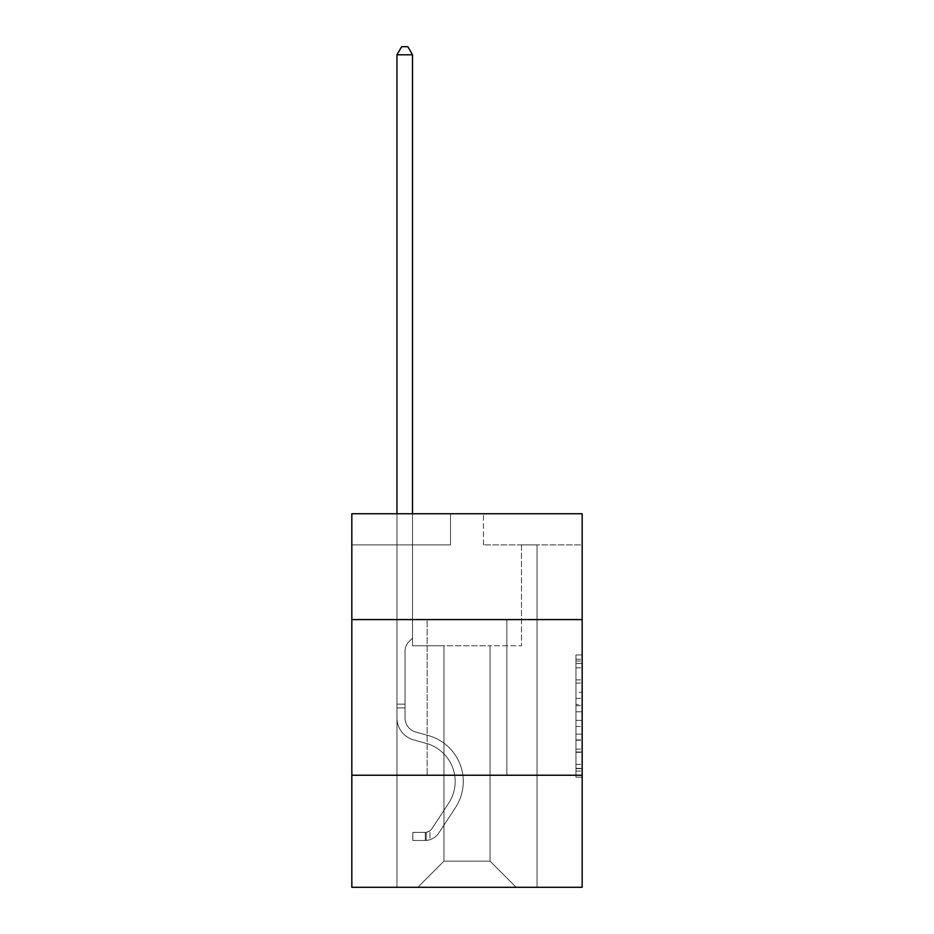 <?xml version="1.0" encoding="UTF-8"?>
<svg xmlns="http://www.w3.org/2000/svg" width="934" height="934" viewBox="0 0 934 934"><rect width="100%" height="100%" fill="white"/><g stroke="black" fill="none" stroke-linecap="round" stroke-linejoin="round"><path stroke-width="0.7" stroke-dasharray="4.67 3.5" d="M575.951 692.257L575.951 711.813L582.174 711.813L582.174 771.087L582.174 661.097L582.174 711.813L575.951 711.813L575.951 659.264L575.951 777.205L575.951 654.979L575.951 768.647L582.174 768.647L575.951 768.647L582.174 768.647L575.951 768.647L575.951 749.091L575.951 777.205L582.174 777.205L582.174 654.979L582.174 768.343L582.174 720.371L575.951 720.371L582.174 720.371L582.174 749.091L582.174 663.537L575.951 663.537L582.174 663.537L582.174 777.205L582.174 661.097L582.174 777.205L575.951 777.205L575.951 654.979L582.174 654.979L582.174 661.097L582.174 654.979L582.174 661.097L582.174 654.979L582.174 659.264L582.174 654.979L575.951 654.979L575.951 663.537L582.174 663.537L575.951 663.537L575.951 692.257L582.174 692.257M506.847 619.592L506.847 775.232L427.153 775.232L506.847 775.232L427.153 775.232L506.847 775.232L506.847 619.592L427.153 619.592L427.153 775.232L427.153 619.592L506.847 619.592M582.174 619.592L351.826 619.592L351.826 513.758L582.174 513.758L483.497 513.758L582.174 513.758L582.174 619.592L351.826 619.592L582.174 619.592L582.174 887.3L351.826 887.3L351.826 775.232L582.174 775.232L351.826 775.232L351.826 619.592M582.174 704.481L582.174 698.375L582.174 704.481L575.951 704.481L575.951 679.882L575.951 752.302L575.951 734.124L582.174 734.124L575.951 734.124L575.951 777.205L582.174 777.205L575.951 777.205L582.174 777.205L575.951 777.205L575.951 654.979L582.174 654.979L575.951 654.979L582.174 654.979L575.951 654.979L575.951 704.481L582.174 704.481M582.174 544.884L582.174 513.758L582.174 544.884L483.497 544.884L582.174 544.884M490.035 645.744L490.035 861.148L516.187 887.3L537.038 887.3L537.038 544.884L521.476 544.884L537.038 544.884L521.476 544.884L537.038 544.884L521.476 544.884L537.038 544.884L521.476 544.884L537.038 544.884L521.476 544.884L537.038 544.884L521.476 544.884L537.038 544.884L521.476 544.884L537.038 544.884L521.476 544.884L537.038 544.884L521.476 544.884L537.038 544.884L521.476 544.884L537.038 544.884L537.038 887.3L537.038 544.884L537.038 887.3L537.038 544.884L537.038 887.3L537.038 544.884L537.038 887.3L537.038 544.884L537.038 887.3L537.038 544.884L537.038 887.3L537.038 544.884L537.038 887.3L537.038 544.884L537.038 887.3L537.038 544.884L537.038 887.3L537.038 544.884L537.038 887.3L417.813 887.3L516.187 887.3L490.035 861.148L516.187 887.3L490.035 861.148L516.187 887.3L490.035 861.148L516.187 887.3L490.035 861.148L516.187 887.3L490.035 861.148L516.187 887.3L490.035 861.148L516.187 887.3L490.035 861.148L516.187 887.3L490.035 861.148L516.187 887.3L490.035 861.148L516.187 887.3L490.035 861.148L443.965 861.148L443.965 645.744L443.965 861.148L443.965 645.744L443.965 861.148L417.813 887.3L443.965 861.148L417.813 887.3L443.965 861.148L443.965 645.744L490.035 645.744L490.035 861.148L516.187 887.3L490.035 861.148L490.035 645.744L490.035 861.148L490.035 645.744L490.035 861.148L490.035 645.744L490.035 861.148L490.035 645.744L490.035 861.148L490.035 645.744L490.035 861.148L490.035 645.744L490.035 861.148L490.035 645.744L490.035 861.148L490.035 645.744L490.035 861.148L490.035 645.744L490.035 861.148L490.035 645.744L412.524 645.744L412.524 544.884L396.962 544.884L396.962 887.3L417.813 887.3L396.962 887.3L417.813 887.3L396.962 887.3L417.813 887.3L396.962 887.3L417.813 887.3L396.962 887.3L417.813 887.3L396.962 887.3L417.813 887.3L396.962 887.3L417.813 887.3L396.962 887.3L417.813 887.3L396.962 887.3L417.813 887.3L396.962 887.3L417.813 887.3L396.962 887.3L396.962 544.884L396.962 887.3L396.962 544.884L396.962 887.3L396.962 544.884L396.962 887.3L396.962 544.884L396.962 887.3L396.962 544.884L396.962 887.3L396.962 544.884L396.962 887.3L396.962 544.884L396.962 887.3L396.962 544.884L396.962 887.3L396.962 544.884L396.962 887.3L396.962 544.884L412.524 544.884L396.962 544.884L412.524 544.884L396.962 544.884L412.524 544.884L396.962 544.884L412.524 544.884L396.962 544.884L412.524 544.884L396.962 544.884L412.524 544.884L396.962 544.884L412.524 544.884L396.962 544.884L412.524 544.884L396.962 544.884L412.524 544.884L396.962 544.884L412.524 544.884L412.524 645.744L412.524 544.884L412.524 645.744L412.524 544.884L412.524 645.744L412.524 544.884L412.524 645.744L412.524 544.884L412.524 645.744L412.524 544.884L412.524 645.744L412.524 544.884L412.524 645.744L412.524 544.884L412.524 645.744L412.524 544.884L412.524 645.744L412.524 544.884L412.524 645.744L443.965 645.744L412.524 645.744L443.965 645.744L412.524 645.744L443.965 645.744L412.524 645.744L443.965 645.744L412.524 645.744L443.965 645.744L412.524 645.744L443.965 645.744L412.524 645.744L443.965 645.744L412.524 645.744L443.965 645.744L412.524 645.744L443.965 645.744L412.524 645.744L443.965 645.744L443.965 861.148L417.813 887.3L443.965 861.148L443.965 645.744L443.965 861.148L417.813 887.3L443.965 861.148L443.965 645.744L443.965 861.148L417.813 887.3L443.965 861.148L443.965 645.744L443.965 861.148L417.813 887.3L443.965 861.148L443.965 645.744L443.965 861.148L417.813 887.3L443.965 861.148L443.965 645.744L443.965 861.148L417.813 887.3L443.965 861.148L443.965 645.744L443.965 861.148L417.813 887.3L443.965 861.148L443.965 645.744L443.965 861.148L417.813 887.3L443.965 861.148L443.965 645.744L443.965 861.148L417.813 887.3L443.965 861.148L490.035 861.148L490.035 645.744L521.476 645.744L490.035 645.744M450.503 544.884L351.826 544.884L450.503 544.884L450.503 513.758L351.826 513.758L450.503 513.758L450.503 544.884M351.826 544.884L351.826 513.758L351.826 544.884M483.497 544.884L483.497 513.758L483.497 544.884M521.476 544.884L521.476 645.744L521.476 544.884M351.826 775.232L582.174 775.232M575.951 711.813L582.174 711.813L575.951 711.813M575.951 659.264L575.951 654.979L575.951 659.264L582.174 659.264L575.951 659.264M575.951 751.998L575.951 726.477L575.951 751.998L582.174 751.998L575.951 751.998M575.951 726.477L575.951 720.371L582.174 720.371L575.951 720.371L575.951 726.477L582.174 726.477L575.951 726.477M575.951 679.882L575.951 663.537L575.951 679.882L582.174 679.882L575.951 679.882M575.951 654.979L582.174 654.979L575.951 654.979L575.951 661.097L575.951 654.979L582.174 654.979M575.951 777.205L582.174 777.205L575.951 777.205L575.951 771.087L575.951 777.205M396.962 513.758L396.962 717.966A22.72 22.72 0 0 0 413.587 739.856A22.72 22.72 0 0 1 396.962 717.966A22.72 22.72 0 0 0 413.587 739.856A22.72 22.72 0 0 1 396.962 717.966A22.72 22.72 0 0 0 413.587 739.856A22.72 22.72 0 0 1 396.962 717.966A22.72 22.72 0 0 0 413.587 739.856A22.72 22.72 0 0 1 396.962 717.966A22.72 22.72 0 0 0 413.587 739.856A22.72 22.72 0 0 1 396.962 717.966A22.72 22.72 0 0 0 413.587 739.856A22.72 22.72 0 0 1 396.962 717.966A22.72 22.72 0 0 0 413.587 739.856A22.72 22.72 0 0 1 396.962 717.966A22.72 22.72 0 0 0 413.587 739.856A22.72 22.72 0 0 1 396.962 717.966A22.72 22.72 0 0 0 413.587 739.856A22.72 22.72 0 0 1 396.962 717.966A22.72 22.72 0 0 0 413.587 739.856A22.72 22.72 0 0 1 396.962 717.966A22.72 22.72 0 0 0 413.587 739.856L426.254 743.394A39.532 39.532 0 0 1 448.694 803.158A39.532 39.532 0 0 0 426.254 743.394A39.532 39.532 0 0 1 448.694 803.158A39.532 39.532 0 0 0 426.254 743.394L413.587 739.856L426.254 743.394A39.532 39.532 0 0 1 448.694 803.158A39.532 39.532 0 0 0 426.254 743.394L413.587 739.856L426.254 743.394A39.532 39.532 0 0 1 448.694 803.158A39.532 39.532 0 0 0 426.254 743.394A39.532 39.532 0 0 1 448.694 803.158A39.532 39.532 0 0 0 426.254 743.394L413.587 739.856L426.254 743.394A39.532 39.532 0 0 1 448.694 803.158A39.532 39.532 0 0 0 426.254 743.394L413.587 739.856L426.254 743.394A39.532 39.532 0 0 1 448.694 803.158A39.532 39.532 0 0 0 426.254 743.394A39.532 39.532 0 0 1 448.694 803.158A39.532 39.532 0 0 0 426.254 743.394L413.587 739.856L426.254 743.394A39.532 39.532 0 0 1 448.694 803.158A39.532 39.532 0 0 0 426.254 743.394L413.587 739.856L426.254 743.394A39.532 39.532 0 0 1 448.694 803.158A39.532 39.532 0 0 0 426.254 743.394A39.532 39.532 0 0 1 448.694 803.158L431.998 828.598L448.694 803.158A39.532 39.532 0 0 0 426.254 743.394A39.532 39.532 0 0 1 448.694 803.158L431.998 828.598L448.694 803.158A39.532 39.532 0 0 0 426.254 743.394L413.587 739.856L426.254 743.394A39.532 39.532 0 0 1 448.694 803.158L431.998 828.598L448.694 803.158A39.532 39.532 0 0 0 426.254 743.394A39.532 39.532 0 0 1 448.694 803.158L431.998 828.598L448.694 803.158A39.532 39.532 0 0 0 426.254 743.394A39.532 39.532 0 0 1 448.694 803.158L431.998 828.598L448.694 803.158A39.532 39.532 0 0 0 426.254 743.394A39.532 39.532 0 0 1 448.694 803.158L431.998 828.598L448.694 803.158A39.532 39.532 0 0 0 426.254 743.394A39.532 39.532 0 0 1 448.694 803.158L431.998 828.598A8.406 8.406 0 0 1 429.955 830.758C425.239 832.918 425.239 832.918 429.955 830.758C425.239 832.918 425.239 832.918 429.955 830.758A8.406 8.406 0 0 0 431.998 828.598L448.694 803.158L431.998 828.598A8.406 8.406 0 0 1 425.285 832.381A8.406 8.406 0 0 0 431.998 828.598A8.406 8.406 0 0 1 429.955 830.758C425.239 832.918 425.239 832.918 429.955 830.758C425.239 832.918 425.239 832.918 429.955 830.758A8.406 8.406 0 0 0 431.998 828.598L448.694 803.158L431.998 828.598A8.406 8.406 0 0 1 425.285 832.381A8.406 8.406 0 0 0 431.998 828.598A8.406 8.406 0 0 1 429.955 830.758C425.239 832.918 425.239 832.918 429.955 830.758C425.239 832.918 425.239 832.918 429.955 830.758A8.406 8.406 0 0 0 431.998 828.598L448.694 803.158A39.532 39.532 0 0 0 426.254 743.394A39.532 39.532 0 0 1 448.694 803.158L431.998 828.598A8.406 8.406 0 0 1 425.285 832.381A8.406 8.406 0 0 0 431.998 828.598A8.406 8.406 0 0 1 429.955 830.758C425.239 832.918 425.239 832.918 429.955 830.758C425.239 832.918 425.239 832.918 429.955 830.758A8.406 8.406 0 0 0 431.998 828.598L448.694 803.158L431.998 828.598A8.406 8.406 0 0 1 425.285 832.381A8.406 8.406 0 0 0 431.998 828.598A8.406 8.406 0 0 1 429.955 830.758C425.239 832.918 425.239 832.918 429.955 830.758C425.239 832.918 425.239 832.918 429.955 830.758A8.406 8.406 0 0 0 431.998 828.598L448.694 803.158L431.998 828.598A8.406 8.406 0 0 1 425.285 832.381A8.406 8.406 0 0 0 431.998 828.598A8.406 8.406 0 0 1 429.955 830.758C425.239 832.918 425.239 832.918 429.955 830.758C425.239 832.918 425.239 832.918 429.955 830.758A8.406 8.406 0 0 0 431.998 828.598L448.694 803.158A39.532 39.532 0 0 0 426.254 743.394A39.532 39.532 0 0 1 448.694 803.158L431.998 828.598A8.406 8.406 0 0 1 425.285 832.381A8.406 8.406 0 0 0 431.998 828.598A8.406 8.406 0 0 1 429.955 830.758C425.239 832.918 425.239 832.918 429.955 830.758C425.239 832.918 425.239 832.918 429.955 830.758A8.406 8.406 0 0 0 431.998 828.598L448.694 803.158L431.998 828.598A8.406 8.406 0 0 1 425.285 832.381A8.406 8.406 0 0 0 431.998 828.598A8.406 8.406 0 0 1 429.955 830.758C425.239 832.918 425.239 832.918 429.955 830.758C425.239 832.918 425.239 832.918 429.955 830.758A8.406 8.406 0 0 0 431.998 828.598L448.694 803.158L431.998 828.598A8.406 8.406 0 0 1 425.285 832.381A8.406 8.406 0 0 0 431.998 828.598A8.406 8.406 0 0 1 429.955 830.758C425.239 832.918 425.239 832.918 429.955 830.758C425.239 832.918 425.239 832.918 429.955 830.758A8.406 8.406 0 0 0 431.998 828.598L448.694 803.158A39.532 39.532 0 0 0 426.254 743.394A39.532 39.532 0 0 1 448.694 803.158L431.998 828.598A8.406 8.406 0 0 1 425.285 832.381A8.406 8.406 0 0 0 431.998 828.598A8.406 8.406 0 0 1 429.955 830.758A8.406 8.406 0 0 0 431.998 828.598L448.694 803.158L431.998 828.598A8.406 8.406 0 0 1 425.285 832.381L412.84 832.392L412.84 840.483L412.84 832.392L425.285 832.381L425.285 840.483L412.84 840.483L425.285 840.483L425.285 832.381L412.84 832.392L412.84 840.483L412.84 832.392L425.285 832.381L425.285 840.483L412.84 840.483L425.285 840.483L425.285 832.381L412.84 832.392L412.84 840.483L412.84 832.392L425.285 832.381L425.285 840.483L412.84 840.483L425.285 840.483L425.285 832.381L412.84 832.392L412.84 840.483L412.84 832.392L425.285 832.381L425.285 840.483L412.84 840.483L425.285 840.483L425.285 832.381L412.84 832.392L412.84 840.483L412.84 832.392L425.285 832.381L425.285 840.483L412.84 840.483L425.285 840.483L425.285 832.381L412.84 832.392L412.84 840.483L412.84 832.392L425.285 832.381L425.285 840.483L412.84 840.483L425.285 840.483L425.285 832.381L412.84 832.392L412.84 840.483L412.84 832.392L425.285 832.381L425.285 840.483L412.84 840.483L425.285 840.483L425.285 832.381L412.84 832.392L412.84 840.483L412.84 832.392L425.285 832.381L425.285 840.483L412.84 840.483L425.285 840.483L425.285 832.381L412.84 832.392L412.84 840.483L412.84 832.392L425.285 832.381L425.285 840.483L412.84 840.483L425.285 840.483L425.285 832.381L412.84 832.392L425.285 832.381L425.285 840.483L425.285 832.381A8.406 8.406 0 0 0 431.998 828.598L448.694 803.158A39.532 39.532 0 0 0 426.254 743.394L413.587 739.856A22.72 22.72 0 0 1 396.962 717.966L396.962 54.791L412.524 54.791L412.524 638.144L409.01 641.658A13.531 13.531 0 0 0 405.052 651.22A13.531 13.531 0 0 1 409.01 641.658L412.524 638.144L412.524 54.791L396.962 54.791L412.524 54.791L407.854 46.7L401.632 46.7L407.854 46.7L401.632 46.7L396.962 54.791L412.524 54.791L407.854 46.7L401.632 46.7L396.962 54.791L412.524 54.791L412.524 638.144L409.01 641.658A13.531 13.531 0 0 0 405.052 651.22A13.531 13.531 0 0 1 409.01 641.658L412.524 638.144L412.524 54.791L396.962 54.791L412.524 54.791L407.854 46.7L401.632 46.7L407.854 46.7L401.632 46.7L396.962 54.791L412.524 54.791L407.854 46.7L401.632 46.7L396.962 54.791L412.524 54.791L412.524 638.144L409.01 641.658A13.531 13.531 0 0 0 405.052 651.22A13.531 13.531 0 0 1 409.01 641.658L412.524 638.144L412.524 54.791L396.962 54.791L412.524 54.791L407.854 46.7L401.632 46.7L407.854 46.7L401.632 46.7L396.962 54.791L412.524 54.791L407.854 46.7L401.632 46.7L396.962 54.791L412.524 54.791L412.524 638.144L409.01 641.658A13.531 13.531 0 0 0 405.052 651.22A13.531 13.531 0 0 1 409.01 641.658L412.524 638.144L412.524 54.791L396.962 54.791L396.962 717.966A22.72 22.72 0 0 0 413.587 739.856A22.72 22.72 0 0 1 396.962 717.966L396.962 54.791L396.962 717.966A22.72 22.72 0 0 0 413.587 739.856A22.72 22.72 0 0 1 396.962 717.966L396.962 54.791L396.962 717.966A22.72 22.72 0 0 0 413.587 739.856A22.72 22.72 0 0 1 396.962 717.966L396.962 54.791L396.962 717.966A22.72 22.72 0 0 0 413.587 739.856L426.254 743.394L413.587 739.856A22.72 22.72 0 0 1 396.962 717.966L396.962 54.791L401.632 46.7L407.854 46.7L401.632 46.7L396.962 54.791L412.524 54.791L407.854 46.7L412.524 54.791L412.524 638.144L409.01 641.658A13.531 13.531 0 0 0 405.052 651.22A13.531 13.531 0 0 1 409.01 641.658L412.524 638.144L412.524 54.791L407.854 46.7L401.632 46.7L396.962 54.791L396.962 717.966A22.72 22.72 0 0 0 413.587 739.856A22.72 22.72 0 0 1 396.962 717.966L396.962 54.791L401.632 46.7L407.854 46.7L412.524 54.791L412.524 638.144L409.01 641.658A13.531 13.531 0 0 0 405.052 651.22A13.531 13.531 0 0 1 409.01 641.658L412.524 638.144L412.524 54.791L396.962 54.791L396.962 717.966A22.72 22.72 0 0 0 413.587 739.856A22.72 22.72 0 0 1 396.962 717.966L396.962 54.791L401.632 46.7L396.962 54.791L412.524 54.791L407.854 46.7L412.524 54.791L412.524 638.144L409.01 641.658A13.531 13.531 0 0 0 405.052 651.22A13.531 13.531 0 0 1 409.01 641.658L412.524 638.144L412.524 54.791L407.854 46.7L401.632 46.7L396.962 54.791L396.962 717.966A22.72 22.72 0 0 0 413.587 739.856L426.254 743.394L413.587 739.856A22.72 22.72 0 0 1 396.962 717.966L396.962 54.791L401.632 46.7L407.854 46.7L412.524 54.791L412.524 638.144L409.01 641.658A13.531 13.531 0 0 0 405.052 651.22A13.531 13.531 0 0 1 409.01 641.658L412.524 638.144L412.524 54.791L396.962 54.791L396.962 717.966A22.72 22.72 0 0 0 413.587 739.856A22.72 22.72 0 0 1 396.962 717.966L396.962 54.791L401.632 46.7L396.962 54.791L412.524 54.791L407.854 46.7L412.524 54.791L412.524 638.144L409.01 641.658A13.531 13.531 0 0 0 405.052 651.22A13.531 13.531 0 0 1 409.01 641.658L412.524 638.144L412.524 54.791L407.854 46.7L401.632 46.7L396.962 54.791L396.962 717.966A22.72 22.72 0 0 0 413.587 739.856A22.72 22.72 0 0 1 396.962 717.966L396.962 54.791L401.632 46.7L396.962 54.791M405.052 704.143L396.962 704.143L405.052 704.143L405.052 717.966L405.052 651.22A13.531 13.531 0 0 1 409.01 641.658A13.531 13.531 0 0 0 405.052 651.22L405.052 717.966L405.052 704.143L396.962 704.143L405.052 704.143L405.052 717.966A14.629 14.629 0 0 0 415.758 732.058A14.629 14.629 0 0 1 405.052 717.966L405.052 651.22L405.052 717.966A14.629 14.629 0 0 0 415.758 732.058A14.629 14.629 0 0 1 405.052 717.966L405.052 651.22L405.052 717.966L405.052 704.143L396.962 704.143L405.052 704.143L405.052 717.966A14.629 14.629 0 0 0 415.758 732.058A14.629 14.629 0 0 1 405.052 717.966L405.052 651.22L405.052 717.966A14.629 14.629 0 0 0 415.758 732.058L428.426 735.595L415.758 732.058A14.629 14.629 0 0 1 405.052 717.966L405.052 651.22L405.052 717.966L405.052 704.143L396.962 704.143L405.052 704.143L405.052 717.966A14.629 14.629 0 0 0 415.758 732.058A14.629 14.629 0 0 1 405.052 717.966L405.052 651.22L405.052 717.966A14.629 14.629 0 0 0 415.758 732.058A14.629 14.629 0 0 1 405.052 717.966L405.052 651.22L405.052 717.966L405.052 704.143L396.962 704.143L405.052 704.143L405.052 717.966A14.629 14.629 0 0 0 415.758 732.058L428.426 735.595L415.758 732.058A14.629 14.629 0 0 1 405.052 717.966L405.052 651.22L405.052 717.966A14.629 14.629 0 0 0 415.758 732.058A14.629 14.629 0 0 1 405.052 717.966L405.052 704.143M425.285 840.483A16.497 16.497 0 0 0 438.77 833.035L455.465 807.595A47.622 47.622 0 0 0 428.426 735.595L415.758 732.058A14.629 14.629 0 0 1 405.052 717.966A14.629 14.629 0 0 0 415.758 732.058L428.426 735.595A47.622 47.622 0 0 1 455.465 807.595A47.622 47.622 0 0 0 428.426 735.595L415.758 732.058A14.629 14.629 0 0 1 405.052 717.966L405.052 651.22L405.052 717.966A14.629 14.629 0 0 0 415.758 732.058A14.629 14.629 0 0 1 405.052 717.966A14.629 14.629 0 0 0 415.758 732.058L428.426 735.595L415.758 732.058A14.629 14.629 0 0 1 405.052 717.966A14.629 14.629 0 0 0 415.758 732.058A14.629 14.629 0 0 1 405.052 717.966A14.629 14.629 0 0 0 415.758 732.058L428.426 735.595L415.758 732.058A14.629 14.629 0 0 1 405.052 717.966A14.629 14.629 0 0 0 415.758 732.058L428.426 735.595A47.622 47.622 0 0 1 455.465 807.595A47.622 47.622 0 0 0 428.426 735.595L415.758 732.058A14.629 14.629 0 0 1 405.052 717.966A14.629 14.629 0 0 0 415.758 732.058A14.629 14.629 0 0 1 405.052 717.966A14.629 14.629 0 0 0 415.758 732.058L428.426 735.595L415.758 732.058A14.629 14.629 0 0 1 405.052 717.966A14.629 14.629 0 0 0 415.758 732.058L428.426 735.595L415.758 732.058A14.629 14.629 0 0 1 405.052 717.966A14.629 14.629 0 0 0 415.758 732.058A14.629 14.629 0 0 1 405.052 717.966A14.629 14.629 0 0 0 415.758 732.058L428.426 735.595A47.622 47.622 0 0 1 455.465 807.595L438.77 833.035L455.465 807.595A47.622 47.622 0 0 0 428.426 735.595L415.758 732.058A14.629 14.629 0 0 1 405.052 717.966A14.629 14.629 0 0 0 415.758 732.058L428.426 735.595A47.622 47.622 0 0 1 455.465 807.595A47.622 47.622 0 0 0 428.426 735.595L415.758 732.058L428.426 735.595A47.622 47.622 0 0 1 455.465 807.595A47.622 47.622 0 0 0 428.426 735.595L415.758 732.058L428.426 735.595A47.622 47.622 0 0 1 455.465 807.595L438.77 833.035L455.465 807.595A47.622 47.622 0 0 0 428.426 735.595L415.758 732.058L428.426 735.595A47.622 47.622 0 0 1 455.465 807.595A47.622 47.622 0 0 0 428.426 735.595L415.758 732.058L428.426 735.595A47.622 47.622 0 0 1 455.465 807.595A47.622 47.622 0 0 0 428.426 735.595L415.758 732.058L428.426 735.595A47.622 47.622 0 0 1 455.465 807.595L438.77 833.035A16.497 16.497 0 0 1 429.955 839.713A16.497 16.497 0 0 0 438.77 833.035L455.465 807.595A47.622 47.622 0 0 0 428.426 735.595L415.758 732.058L428.426 735.595A47.622 47.622 0 0 1 455.465 807.595A47.622 47.622 0 0 0 428.426 735.595A47.622 47.622 0 0 1 455.465 807.595L438.77 833.035L455.465 807.595A47.622 47.622 0 0 0 428.426 735.595A47.622 47.622 0 0 1 455.465 807.595A47.622 47.622 0 0 0 428.426 735.595A47.622 47.622 0 0 1 455.465 807.595L438.77 833.035L455.465 807.595A47.622 47.622 0 0 0 428.426 735.595A47.622 47.622 0 0 1 455.465 807.595L438.77 833.035A16.497 16.497 0 0 1 429.955 839.713C425.157 840.728 425.157 840.728 429.955 839.713C425.157 840.728 425.157 840.728 429.955 839.713A16.497 16.497 0 0 0 438.77 833.035L455.465 807.595A47.622 47.622 0 0 0 428.426 735.595A47.622 47.622 0 0 1 455.465 807.595A47.622 47.622 0 0 0 428.426 735.595A47.622 47.622 0 0 1 455.465 807.595L438.77 833.035L455.465 807.595A47.622 47.622 0 0 0 428.426 735.595A47.622 47.622 0 0 1 455.465 807.595L438.77 833.035L455.465 807.595A47.622 47.622 0 0 0 428.426 735.595A47.622 47.622 0 0 1 455.465 807.595A47.622 47.622 0 0 0 428.426 735.595A47.622 47.622 0 0 1 455.465 807.595L438.77 833.035A16.497 16.497 0 0 1 429.955 839.713C425.157 840.728 425.157 840.728 429.955 839.713C425.157 840.728 425.157 840.728 429.955 839.713A16.497 16.497 0 0 0 438.77 833.035L455.465 807.595A47.622 47.622 0 0 0 428.426 735.595A47.622 47.622 0 0 1 455.465 807.595L438.77 833.035A16.497 16.497 0 0 1 429.955 839.713C425.157 840.728 425.157 840.728 429.955 839.713C425.157 840.728 425.157 840.728 429.955 839.713A16.497 16.497 0 0 0 438.77 833.035L455.465 807.595L438.77 833.035A16.497 16.497 0 0 1 429.955 839.713C425.157 840.728 425.157 840.728 429.955 839.713C425.157 840.728 425.157 840.728 429.955 839.713A16.497 16.497 0 0 0 438.77 833.035L455.465 807.595L438.77 833.035A16.497 16.497 0 0 1 429.955 839.713C425.157 840.728 425.157 840.728 429.955 839.713C425.157 840.728 425.157 840.728 429.955 839.713A16.497 16.497 0 0 0 438.77 833.035L455.465 807.595L438.77 833.035A16.497 16.497 0 0 1 429.955 839.713C425.157 840.728 425.157 840.728 429.955 839.713C425.157 840.728 425.157 840.728 429.955 839.713A16.497 16.497 0 0 0 438.77 833.035L455.465 807.595L438.77 833.035A16.497 16.497 0 0 1 429.955 839.713C425.157 840.728 425.157 840.728 429.955 839.713C425.157 840.728 425.157 840.728 429.955 839.713A16.497 16.497 0 0 0 438.77 833.035L455.465 807.595L438.77 833.035A16.497 16.497 0 0 1 429.955 839.713C425.157 840.728 425.157 840.728 429.955 839.713C425.157 840.728 425.157 840.728 429.955 839.713A16.497 16.497 0 0 0 438.77 833.035L455.465 807.595L438.77 833.035A16.497 16.497 0 0 1 429.955 839.713C425.157 840.728 425.157 840.728 429.955 839.713C425.157 840.728 425.157 840.728 429.955 839.713A16.497 16.497 0 0 0 438.77 833.035A16.497 16.497 0 0 1 425.285 840.483A16.497 16.497 0 0 0 438.77 833.035A16.497 16.497 0 0 1 425.285 840.483A16.497 16.497 0 0 0 438.77 833.035A16.497 16.497 0 0 1 425.285 840.483A16.497 16.497 0 0 0 438.77 833.035A16.497 16.497 0 0 1 425.285 840.483A16.497 16.497 0 0 0 438.77 833.035A16.497 16.497 0 0 1 425.285 840.483A16.497 16.497 0 0 0 438.77 833.035A16.497 16.497 0 0 1 425.285 840.483A16.497 16.497 0 0 0 438.77 833.035A16.497 16.497 0 0 1 425.285 840.483A16.497 16.497 0 0 0 438.77 833.035A16.497 16.497 0 0 1 425.285 840.483A16.497 16.497 0 0 0 438.77 833.035A16.497 16.497 0 0 1 425.285 840.483A16.497 16.497 0 0 0 438.77 833.035A16.497 16.497 0 0 1 425.285 840.483L412.84 840.483L425.285 840.483M412.524 54.791L407.854 46.7L412.524 54.791L412.524 638.144L409.01 641.658L412.524 638.144L412.524 513.758M429.955 839.713C425.157 840.728 425.157 840.728 429.955 839.713C425.157 840.728 425.157 840.728 429.955 839.713L429.955 830.758C425.239 832.918 425.239 832.918 429.955 830.758C425.239 832.918 425.239 832.918 429.955 830.758L429.955 839.713M412.84 840.483L412.84 832.392L412.84 840.483M575.951 749.091L582.174 749.091L575.951 749.091M575.951 739.926L582.174 739.926M575.951 683.093L582.174 683.093L575.951 683.093M575.951 661.097L582.174 661.097M575.951 771.087L582.174 771.087M575.951 764.374L582.174 764.374M575.951 667.81L582.174 667.81M575.951 705.707L582.174 705.707L575.951 705.707M575.951 740.23L582.174 740.23L575.951 740.23M575.951 752.302L582.174 752.302L575.951 752.302M575.951 698.375L582.174 698.375L575.951 698.375M405.052 707.879L396.962 707.879L405.052 707.879M575.951 768.343L582.174 768.343M575.951 768.647L582.174 768.647M575.951 663.537L582.174 663.537M426.219 832.299L426.219 840.437L426.219 832.299"/><path stroke-width="1.4" d="M351.826 619.592L582.174 619.592L582.174 513.758L351.826 513.758L351.826 887.3L582.174 887.3L582.174 775.232L351.826 775.232M582.174 775.232L582.174 619.592M412.524 513.758L412.524 54.791L396.962 54.791L396.962 513.758M396.962 54.791L401.632 46.7L407.854 46.7L412.524 54.791"/></g></svg>
